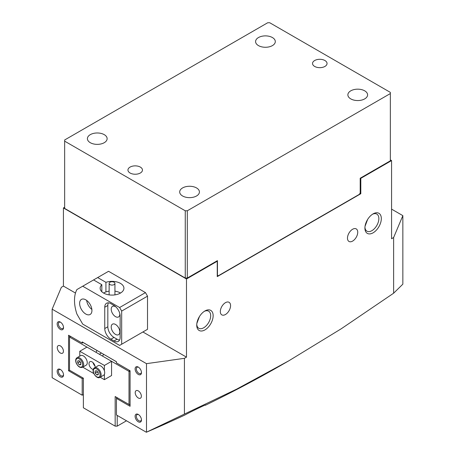 <?xml version="1.0" encoding="UTF-8"?>
<svg xmlns="http://www.w3.org/2000/svg" width="455" height="455" viewBox="0 0 455 455"><rect width="100%" height="100%" fill="white"/><g stroke="black" fill="none" stroke-linecap="round" stroke-linejoin="round"><path stroke-width="0.68" d="M105.93 291.928L105.93 282.333A11.893 6.865 180 0 1 120.444 283.368A11.893 6.865 180 0 1 123.925 288.225A11.893 6.865 180 0 1 116.582 294.567A11.893 6.865 180 0 1 103.626 293.077A11.893 6.865 180 0 1 100.14 288.225A11.893 6.865 180 0 1 101.829 284.699L93.576 279.933L108.546 271.294L145.463 292.605L147.517 296.159L121.673 311.078L119.619 307.523L82.708 286.212L93.576 279.933M85.779 314.035A8.702 5.022 -120 0 0 90.13 314.468A8.702 5.022 -120 0 0 91.466 307.495A8.702 5.022 -120 0 0 85.779 299.828A8.702 5.022 -120 0 0 81.434 299.396A8.702 5.022 -120 0 0 80.097 306.369A8.702 5.022 -120 0 0 85.779 314.035M115.519 324.455A6.091 3.515 60 0 1 119.5 329.824A6.091 3.515 60 0 1 118.567 334.704A6.091 3.515 60 0 1 115.519 334.402A6.091 3.515 60 0 1 111.543 329.039A6.091 3.515 60 0 1 112.476 324.153A6.091 3.515 60 0 1 115.519 324.455M119.801 313.614A6.091 3.515 60 0 1 118.567 316.942A6.091 3.515 60 0 1 115.519 316.64A6.091 3.515 60 0 1 111.543 311.277A6.091 3.515 60 0 1 112.476 306.391A6.091 3.515 60 0 1 115.519 306.693A6.091 3.515 60 0 1 115.974 306.988M82.708 286.212L76.906 289.562A34.807 20.094 -120 0 0 76.906 314.052L82.708 324.102L119.619 345.413L121.673 344.23L121.673 311.078M121.673 344.23L147.517 329.312L147.517 296.159M97.677 277.567L105.93 282.333M119.619 307.523L145.463 292.605M113.983 340.977A8.702 5.022 -120 0 0 118.334 341.404A8.702 5.022 -120 0 0 120.137 337.422L120.137 316.111A8.702 5.022 -120 0 0 113.983 305.453L110.906 303.678A8.702 5.022 -120 0 0 106.555 303.246A8.702 5.022 -120 0 0 104.752 307.227L104.752 328.544A8.702 5.022 -120 0 0 110.906 339.197L113.983 340.977L117.06 339.197A8.702 5.022 -120 0 0 119.591 340.033M108.375 302.842A8.702 5.022 -120 0 0 107.829 305.453L107.829 326.764A8.702 5.022 -120 0 0 113.983 337.422L117.06 339.197M86.666 300.414A8.702 5.022 -120 0 0 91.87 309.428M101.829 291.746L101.829 284.699M112.647 281.781A2.901 1.672 0 0 0 109.132 283.419A2.901 1.672 0 0 0 111.418 285.052A2.901 1.672 0 0 0 114.933 283.419A2.901 1.672 0 0 0 112.647 281.781M103.569 293.048A11.602 6.7 180 0 1 109.132 291.143M114.933 291.143A11.602 6.7 180 0 1 120.495 293.048M83.168 342.547L97.012 350.538L95.988 352.312L69.951 337.286L69.53 337.53L69.53 370.194L83.373 378.185L83.373 407.788L115.16 426.142L115.16 396.538L130.079 405.092M69.53 337.53L69.581 335.824M103.626 354.297L116.44 361.753M130.079 404.529L129.004 404.529L129.004 371.377L102.546 356.1L103.575 354.326M115.16 396.538L117.214 397.96M117.214 415.426L117.214 426.142L115.16 426.142M126.49 420.784L117.214 426.142M99.349 354.257L101.448 353.04M129.544 370.444L129.004 371.377L130.079 371.377M69.951 337.286L70.269 336.222M196.759 324.415A9.862 5.693 120 0 0 198.778 328.26A9.862 5.693 120 0 0 203.709 327.771A9.862 5.693 120 0 0 210.153 319.08A9.862 5.693 120 0 0 208.64 311.18A9.862 5.693 120 0 0 204.301 311.357M196.867 323.414L199.404 316.635M225.447 314.513A7.252 4.186 120 0 0 230.185 308.12A7.252 4.186 120 0 0 229.075 302.313A7.252 4.186 120 0 0 225.447 302.672A7.252 4.186 120 0 0 220.715 309.059A7.252 4.186 120 0 0 221.824 314.871A7.252 4.186 120 0 0 225.447 314.513M364.938 227.318A9.862 5.693 120 0 0 366.952 231.168A9.862 5.693 120 0 0 371.883 230.679A9.862 5.693 120 0 0 378.327 221.989A9.862 5.693 120 0 0 376.814 214.083A9.862 5.693 120 0 0 372.474 214.26M365.041 226.323L367.583 219.537M352.608 241.099A7.252 4.186 120 0 0 357.346 234.706A7.252 4.186 120 0 0 356.231 228.899A7.252 4.186 120 0 0 352.608 229.257A7.252 4.186 120 0 0 347.87 235.644A7.252 4.186 120 0 0 348.979 241.457A7.252 4.186 120 0 0 352.608 241.099M60.674 322.294A3.623 2.093 -120 0 0 59.15 322.265A3.623 2.093 -120 0 0 58.598 325.171A3.623 2.093 -120 0 0 60.964 328.368A3.623 2.093 -120 0 0 62.779 328.544A3.623 2.093 -120 0 0 63.512 327.213M60.674 369.659A3.623 2.093 -120 0 0 59.15 369.631A3.623 2.093 -120 0 0 58.598 372.537A3.623 2.093 -120 0 0 60.964 375.728A3.623 2.093 -120 0 0 62.779 375.91A3.623 2.093 -120 0 0 63.512 374.573M138.61 414.653A3.623 2.093 -120 0 0 137.086 414.624A3.623 2.093 -120 0 0 136.534 417.531A3.623 2.093 -120 0 0 138.9 420.727A3.623 2.093 -120 0 0 140.714 420.903A3.623 2.093 -120 0 0 141.448 419.573M138.61 367.293A3.623 2.093 -120 0 0 137.086 367.259A3.623 2.093 -120 0 0 136.534 370.165A3.623 2.093 -120 0 0 138.9 373.362A3.623 2.093 -120 0 0 140.714 373.538A3.623 2.093 -120 0 0 141.448 372.207M60.35 345.891A4.351 2.514 -120 0 0 58.177 345.675A4.351 2.514 -120 0 0 57.506 349.161A4.351 2.514 -120 0 0 60.35 352.995A4.351 2.514 -120 0 0 62.523 353.211A4.351 2.514 -120 0 0 63.194 349.724A4.351 2.514 -120 0 0 60.35 345.891M138.286 390.885A4.351 2.514 -120 0 0 136.108 390.669A4.351 2.514 -120 0 0 135.442 394.155A4.351 2.514 -120 0 0 138.286 397.988A4.351 2.514 -120 0 0 140.458 398.205A4.351 2.514 -120 0 0 141.13 394.718A4.351 2.514 -120 0 0 138.286 390.885M204.938 310.958L204.938 310.958A11.602 6.7 -60 0 1 213.145 315.696A11.602 6.7 -60 0 1 204.938 329.903A11.602 6.7 -60 0 1 196.736 325.166A11.602 6.7 -60 0 1 204.938 310.958L204.938 310.958M373.117 213.861L373.117 213.861A11.602 6.7 -60 0 1 381.318 218.599A11.602 6.7 -60 0 1 373.117 232.806A11.602 6.7 -60 0 1 364.91 228.074A11.602 6.7 -60 0 1 373.117 213.861L373.117 213.861M60.35 329.431A4.493 2.593 60 0 1 57.171 323.926A4.493 2.593 60 0 1 60.35 322.089L60.35 322.089A4.493 2.593 60 0 1 63.529 327.594A4.493 2.593 60 0 1 60.35 329.431M138.286 374.425A4.493 2.593 60 0 1 135.107 368.92A4.493 2.593 60 0 1 138.286 367.083L138.286 367.083A4.493 2.593 60 0 1 141.465 372.588A4.493 2.593 60 0 1 138.286 374.425M138.286 421.791A4.493 2.593 60 0 1 135.107 416.285A4.493 2.593 60 0 1 138.286 414.448L138.286 414.448A4.493 2.593 60 0 1 141.465 419.954A4.493 2.593 60 0 1 138.286 421.791M60.35 376.797A4.493 2.593 60 0 1 57.171 371.291A4.493 2.593 60 0 1 60.35 369.454L60.35 369.454A4.493 2.593 60 0 1 63.529 374.96A4.493 2.593 60 0 1 60.35 376.797M216.836 260.988L217.245 261.227L217.245 276.617L360.809 193.733L360.809 178.337L391.573 160.581L391.573 238.727L393.626 237.544L393.626 293.208L341.301 328.738L289.039 360.684L236.645 389.144L146.351 432.25A1247.189 720.055 180 0 0 184.781 415.068C193.665 410.279 208.282 403.323 205.41 405.251L205.512 405.115M64.656 207.23L63.427 207.941L186.482 278.989L217.245 261.227M142.898 331.974L186.482 357.141L184.429 358.324L146.487 363.653L52.149 309.184L61.374 287.276L63.427 286.093L63.427 207.941M63.427 286.093L75.479 293.054M186.482 278.989L186.482 357.141M184.429 358.324L184.429 413.982M360.809 178.337L360.4 178.104M360.809 193.733L359.99 193.261M390.345 159.87L391.573 160.581M146.351 432.25L116.44 414.983L116.44 398.404L130.079 406.281L130.079 370.757L116.44 362.88L116.44 361.697L82.19 341.921L82.19 343.104L68.551 335.233L68.551 370.757L82.19 378.628L82.19 395.207L83.373 394.525M83.219 342.513L82.19 343.104M69.53 370.194L68.551 370.757M83.168 378.065L82.19 378.628M117.418 397.841L116.44 398.404M205.376 405.087A15.953 9.208 180 0 1 205.41 405.251A1247.189 720.055 180 0 0 283.914 363.642L289.039 360.684M393.626 237.544L402.851 215.642L402.851 284.165L393.626 293.208M146.487 363.653L146.487 432.17M82.19 395.207L52.149 377.707L52.149 309.184M402.851 215.642L391.573 209.129M324.921 60.521A7.252 4.186 0 0 0 317.016 59.616A7.252 4.186 0 0 0 312.539 63.484A7.252 4.186 0 0 0 314.667 66.441A7.252 4.186 0 0 0 322.567 67.351A7.252 4.186 0 0 0 327.043 63.484A7.252 4.186 0 0 0 324.921 60.521M272.414 37.549A9.862 5.693 0 0 0 261.671 36.315A9.862 5.693 0 0 0 255.579 41.576A9.862 5.693 0 0 0 258.468 45.602A9.862 5.693 0 0 0 269.218 46.837A9.862 5.693 0 0 0 275.303 41.576A9.862 5.693 0 0 0 272.414 37.549M364.705 90.835A9.862 5.693 0 0 0 353.962 89.601A9.862 5.693 0 0 0 347.87 94.862A9.862 5.693 0 0 0 350.76 98.889A9.862 5.693 0 0 0 361.509 100.123A9.862 5.693 0 0 0 367.595 94.862A9.862 5.693 0 0 0 364.705 90.835M140.333 167.087A7.252 4.186 0 0 0 132.433 166.183A7.252 4.186 0 0 0 127.957 170.051A7.252 4.186 0 0 0 130.079 173.008A7.252 4.186 0 0 0 137.984 173.918A7.252 4.186 0 0 0 142.46 170.051A7.252 4.186 0 0 0 140.333 167.087M104.24 134.646A9.862 5.693 0 0 0 93.491 133.412A9.862 5.693 0 0 0 87.406 138.673A9.862 5.693 0 0 0 90.295 142.699A9.862 5.693 0 0 0 101.038 143.934A9.862 5.693 0 0 0 107.13 138.673A9.862 5.693 0 0 0 104.24 134.646M196.532 187.932A9.862 5.693 0 0 0 185.782 186.698A9.862 5.693 0 0 0 179.697 191.953A9.862 5.693 0 0 0 182.586 195.98A9.862 5.693 0 0 0 193.329 197.214A9.862 5.693 0 0 0 199.421 191.953A9.862 5.693 0 0 0 196.532 187.932M390.345 93.559L390.345 160.814L360.195 178.224L360.195 192.903L359.376 194.325L218.269 275.793L217.45 275.315L217.45 260.635L187.301 278.039L185.253 278.039L185.253 210.784L187.301 210.784L390.345 93.559L390.345 92.376L269.747 22.75L267.699 22.75L64.656 139.975L64.656 141.158L185.253 210.784M187.301 210.784L187.301 278.039M64.656 141.158L64.656 208.418L185.253 278.039M95.004 366.008A4.351 2.514 60 0 1 93.07 362.658M95.163 367.384A4.351 2.514 -120 0 0 95.163 367.23A4.351 2.514 -120 0 0 93.264 362.857A4.351 2.514 -120 0 0 89.914 361.691A4.351 2.514 -120 0 0 89.009 363.682A4.351 2.514 -120 0 0 93.264 369.42M79.784 356.134L79.784 351.249L104.394 365.456L104.394 370.808M104.394 365.456L111.572 361.31L86.962 347.102L79.784 351.249M104.394 374.311L104.394 379.663L100.163 377.223M111.572 361.31L111.572 375.523L104.394 379.663M93.81 373.555L82.73 367.157M99.969 377.332C96.978 379.658 91.228 371.826 93.599 368.635L98.047 365.718A5.511 3.179 60 0 1 103.114 368.197A5.511 3.179 60 0 1 104.258 374.573A5.511 3.179 60 0 1 103.558 375.261L99.969 377.332A5.511 3.179 60 0 0 100.669 376.643A5.511 3.179 60 0 0 99.526 370.268A5.511 3.179 60 0 0 94.458 367.788A5.511 3.179 60 0 0 93.764 368.476M98.217 373.026A2.173 1.257 60 0 1 98.041 372.833L97.239 371.485M98.217 373.043L98.041 372.833A2.173 1.257 60 0 1 97.364 371.633M98.206 372.628L98.274 374.715L96.773 374.948L95.203 373.089L95.129 370.996L96.631 370.768L98.206 372.628M98.252 374.095L96.773 374.948M97.251 371.906L95.203 373.089M80.808 362.982A2.173 1.257 60 0 1 80.558 362.709A2.173 1.257 60 0 1 79.995 361.736A2.173 1.257 60 0 1 79.932 361.566M77.026 357.721L80.615 355.651A5.511 3.179 60 0 1 86.734 360.098A5.511 3.179 60 0 1 86.126 365.194L82.537 367.27A5.511 3.179 60 0 0 83.146 362.169A5.511 3.179 60 0 0 77.026 357.721C75.593 358.694 75.314 360.468 76.184 363.045C78.015 366.696 80.131 368.106 82.537 367.27M80.808 363.016L79.784 361.384M79.278 364.847L77.737 362.942L77.725 360.883L79.261 360.735L80.802 362.646L80.814 364.7L79.278 364.847L80.808 363.966M79.79 361.759L77.737 362.942M113.983 337.422L110.906 339.197M107.829 326.764L104.752 328.544M107.829 305.453L104.752 307.227M93.707 369.312A4.783 2.764 -120 0 0 95.129 375.409A4.783 2.764 -120 0 0 99.702 376.404A4.783 2.764 -120 0 0 98.274 370.302A4.783 2.764 -120 0 0 93.707 369.312M82.19 362.51A4.783 2.764 -120 0 0 77.566 358.432A4.783 2.764 -120 0 0 76.349 363.073A4.783 2.764 -120 0 0 80.979 367.151A4.783 2.764 -120 0 0 82.19 362.51M109.132 283.419L109.132 294.88M114.933 283.419L114.933 294.88"/></g></svg>
